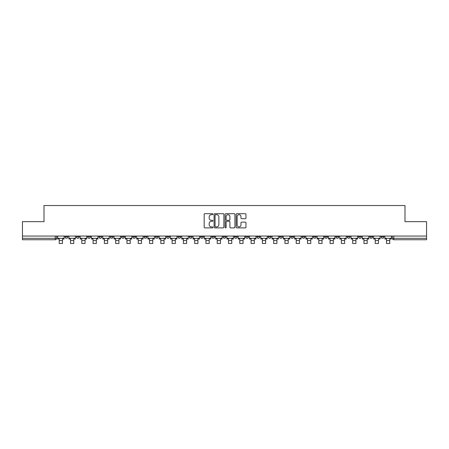 <?xml version="1.0" encoding="UTF-8"?>
<svg xmlns="http://www.w3.org/2000/svg" width="449" height="449" viewBox="0 0 449 449"><rect width="100%" height="100%" fill="white"/><g stroke="black" fill="none" stroke-linecap="round" stroke-linejoin="round"><path stroke-width="0.67" d="M212.927 214.19A0.5 0.5 0 0 0 212.428 213.69L204.884 213.69A0.713 0.713 0 0 0 204.172 214.403L204.172 227.183A0.713 0.713 0 0 0 204.884 227.896L212.428 227.896A0.5 0.5 0 0 0 212.927 227.396A0.5 0.5 0 0 0 212.428 226.897L211.451 226.897A2.273 2.273 0 0 1 209.178 224.629L209.178 223.563A2.273 2.273 0 0 1 211.451 221.29L212.428 221.29A0.5 0.5 0 0 0 212.927 220.79A0.5 0.5 0 0 0 212.428 220.296L211.451 220.296A2.273 2.273 0 0 1 209.178 218.023L209.178 216.957A2.273 2.273 0 0 1 211.451 214.684L212.428 214.684A0.5 0.5 0 0 0 212.927 214.19M369.763 236.056L369.763 236.853L372.653 236.853A1.448 1.448 0 0 1 371.211 238.301A1.448 1.448 0 0 1 369.763 236.853L369.763 236.056M358.476 236.056L358.476 236.853L361.372 236.853A1.448 1.448 0 0 1 359.924 238.301A1.448 1.448 0 0 1 358.476 236.853L358.476 236.056M290.767 236.056L290.767 236.853L293.657 236.853A1.448 1.448 0 0 1 292.209 238.301A1.448 1.448 0 0 1 290.767 236.853L290.767 236.056M279.48 236.056L279.48 236.853L282.37 236.853A1.448 1.448 0 0 1 280.928 238.301A1.448 1.448 0 0 1 279.48 236.853L279.48 236.056M268.193 236.056L268.193 236.853L271.089 236.853A1.448 1.448 0 0 1 269.641 238.301A1.448 1.448 0 0 1 268.193 236.853L268.193 236.056M245.625 236.056L245.625 236.853L248.516 236.853A1.448 1.448 0 0 1 247.068 238.301A1.448 1.448 0 0 1 245.625 236.853L245.625 236.056M223.052 236.853L223.052 236.056L223.052 236.853A1.448 1.448 0 0 0 224.5 238.301A1.448 1.448 0 0 1 223.052 236.853L225.948 236.853A1.448 1.448 0 0 1 224.5 238.301A1.448 1.448 0 0 0 225.948 236.853L225.948 236.056L225.948 236.853M211.765 236.853L211.765 236.056L211.765 236.853A1.448 1.448 0 0 0 213.213 238.301A1.448 1.448 0 0 1 211.765 236.853L214.661 236.853A1.448 1.448 0 0 1 213.213 238.301M200.484 236.853L200.484 236.056L200.484 236.853A1.448 1.448 0 0 0 201.932 238.301A1.448 1.448 0 0 1 200.484 236.853L203.375 236.853A1.448 1.448 0 0 1 201.932 238.301A1.448 1.448 0 0 0 203.375 236.853L203.375 236.056L203.375 236.853M189.197 236.056L189.197 236.853L192.093 236.853A1.448 1.448 0 0 1 190.645 238.301A1.448 1.448 0 0 1 189.197 236.853L189.197 236.056M177.911 236.056L177.911 236.853L180.807 236.853A1.448 1.448 0 0 1 179.359 238.301A1.448 1.448 0 0 1 177.911 236.853L177.911 236.056M166.63 236.056L166.63 236.853L169.52 236.853A1.448 1.448 0 0 1 168.072 238.301A1.448 1.448 0 0 1 166.63 236.853L166.63 236.056M155.343 236.853L155.343 236.056L155.343 236.853A1.448 1.448 0 0 0 156.791 238.301A1.448 1.448 0 0 1 155.343 236.853L158.233 236.853A1.448 1.448 0 0 1 156.791 238.301M132.769 236.853L132.769 236.056L132.769 236.853A1.448 1.448 0 0 0 134.217 238.301A1.448 1.448 0 0 1 132.769 236.853L135.665 236.853A1.448 1.448 0 0 1 134.217 238.301A1.448 1.448 0 0 0 135.665 236.853L135.665 236.056L135.665 236.853M121.488 236.853L121.488 236.056L121.488 236.853A1.448 1.448 0 0 0 122.931 238.301A1.448 1.448 0 0 1 121.488 236.853L124.379 236.853A1.448 1.448 0 0 1 122.931 238.301A1.448 1.448 0 0 0 124.379 236.853L124.379 236.056L124.379 236.853M110.201 236.853L110.201 236.056L110.201 236.853A1.448 1.448 0 0 0 111.649 238.301A1.448 1.448 0 0 1 110.201 236.853L113.092 236.853A1.448 1.448 0 0 1 111.649 238.301A1.448 1.448 0 0 0 113.092 236.853L113.092 236.056L113.092 236.853M98.915 236.853L98.915 236.056L98.915 236.853A1.448 1.448 0 0 0 100.363 238.301A1.448 1.448 0 0 1 98.915 236.853L101.811 236.853A1.448 1.448 0 0 1 100.363 238.301M87.628 236.853L87.628 236.056L87.628 236.853A1.448 1.448 0 0 0 89.076 238.301A1.448 1.448 0 0 1 87.628 236.853L90.524 236.853A1.448 1.448 0 0 1 89.076 238.301A1.448 1.448 0 0 0 90.524 236.853L90.524 236.056L90.524 236.853M76.347 236.853L76.347 236.056L76.347 236.853A1.448 1.448 0 0 0 77.789 238.301A1.448 1.448 0 0 1 76.347 236.853L79.237 236.853A1.448 1.448 0 0 1 77.789 238.301A1.448 1.448 0 0 0 79.237 236.853L79.237 236.056L79.237 236.853M245.249 218.697A0.713 0.713 0 0 0 245.962 217.989L245.962 214.403A0.713 0.713 0 0 0 245.249 213.69L236.876 213.69A0.713 0.713 0 0 0 236.163 214.403L236.163 227.183A0.713 0.713 0 0 0 236.876 227.896L245.249 227.896A0.713 0.713 0 0 0 245.962 227.183L245.962 222.85A0.713 0.713 0 0 0 245.249 222.143L241.669 222.143A0.713 0.713 0 0 0 240.956 222.85L240.956 225A1.897 1.897 0 0 1 239.059 226.897A1.897 1.897 0 0 1 237.156 225L237.156 216.586A1.897 1.897 0 0 1 239.059 214.684A1.897 1.897 0 0 1 240.956 216.586L240.956 217.989A0.713 0.713 0 0 0 241.669 218.697L245.249 218.697M22.45 236.056L22.45 221.66L44.008 221.66L44.008 205.53L404.992 205.53L404.992 221.66L426.55 221.66L426.55 236.056L22.45 236.056L22.45 238.301L56.669 238.301L56.669 236.056L56.669 238.301A1.448 1.448 0 0 1 55.221 239.744L22.45 239.744L22.45 238.301M223.877 214.403A0.713 0.713 0 0 0 223.17 213.69L214.79 213.69A0.713 0.713 0 0 0 214.078 214.403L214.078 227.183A0.713 0.713 0 0 0 214.79 227.896L223.17 227.896A0.713 0.713 0 0 0 223.877 227.183L223.877 214.403M225.83 213.69L234.21 213.69A0.713 0.713 0 0 1 234.922 214.403L234.922 227.183A0.713 0.713 0 0 1 234.21 227.896L230.623 227.896A0.713 0.713 0 0 1 229.916 227.183L229.916 222.002A0.713 0.713 0 0 0 229.203 221.29L226.824 221.29A0.713 0.713 0 0 0 226.116 222.002L226.116 227.396A0.5 0.5 0 0 1 225.617 227.896A0.5 0.5 0 0 1 225.123 227.396L225.123 214.403A0.713 0.713 0 0 1 225.83 213.69M392.331 236.056L392.331 238.301L426.55 238.301L426.55 239.744L393.779 239.744A1.448 1.448 0 0 1 392.331 238.301M426.55 236.056L426.55 238.301M383.94 236.056L383.94 236.853A1.448 1.448 0 0 1 382.492 238.301A1.448 1.448 0 0 1 381.049 236.853L383.94 236.853M381.049 236.056L381.049 236.853M372.653 236.056L372.653 236.853M361.372 236.056L361.372 236.853L361.372 236.056M350.085 236.056L350.085 236.853A1.448 1.448 0 0 1 348.637 238.301A1.448 1.448 0 0 1 347.189 236.853L350.085 236.853M347.189 236.056L347.189 236.853M338.799 236.056L338.799 236.853A1.448 1.448 0 0 1 337.351 238.301A1.448 1.448 0 0 1 335.908 236.853L338.799 236.853M335.908 236.056L335.908 236.853M327.512 236.056L327.512 236.853A1.448 1.448 0 0 1 326.069 238.301A1.448 1.448 0 0 1 324.621 236.853L327.512 236.853M324.621 236.056L324.621 236.853M316.231 236.056L316.231 236.853A1.448 1.448 0 0 1 314.783 238.301A1.448 1.448 0 0 1 313.335 236.853L316.231 236.853M313.335 236.056L313.335 236.853M304.944 236.056L304.944 236.853A1.448 1.448 0 0 1 303.496 238.301A1.448 1.448 0 0 1 302.048 236.853L304.944 236.853M302.048 236.056L302.048 236.853M293.657 236.056L293.657 236.853A1.448 1.448 0 0 1 292.209 238.301M282.37 236.056L282.37 236.853M271.089 236.853L271.089 236.056L271.089 236.853A1.448 1.448 0 0 1 269.641 238.301M259.803 236.056L259.803 236.853A1.448 1.448 0 0 1 258.355 238.301A1.448 1.448 0 0 1 256.907 236.853A1.448 1.448 0 0 0 258.355 238.301A1.448 1.448 0 0 0 259.803 236.853L256.907 236.853L256.907 236.056M248.516 236.853L248.516 236.056L248.516 236.853A1.448 1.448 0 0 1 247.068 238.301M237.235 236.056L237.235 236.853A1.448 1.448 0 0 1 235.787 238.301A1.448 1.448 0 0 1 234.339 236.853A1.448 1.448 0 0 0 235.787 238.301M234.339 236.056L234.339 236.853L237.235 236.853M214.661 236.056L214.661 236.853L214.661 236.056M192.093 236.853L192.093 236.056L192.093 236.853A1.448 1.448 0 0 1 190.645 238.301M180.807 236.853L180.807 236.056L180.807 236.853A1.448 1.448 0 0 1 179.359 238.301M169.52 236.853L169.52 236.056L169.52 236.853A1.448 1.448 0 0 1 168.072 238.301M158.233 236.056L158.233 236.853L158.233 236.056M146.952 236.853L146.952 236.056L146.952 236.853A1.448 1.448 0 0 1 145.504 238.301A1.448 1.448 0 0 1 144.056 236.853L146.952 236.853A1.448 1.448 0 0 1 145.504 238.301M144.056 236.056L144.056 236.853M101.811 236.056L101.811 236.853L101.811 236.056M67.951 236.056L67.951 236.853A1.448 1.448 0 0 1 66.508 238.301A1.448 1.448 0 0 1 65.06 236.853A1.448 1.448 0 0 0 66.508 238.301A1.448 1.448 0 0 0 67.951 236.853L67.951 236.056M65.06 236.056L65.06 236.853L67.951 236.853M55.221 236.056L55.221 239.744A1.448 1.448 0 0 0 56.669 238.301M215.571 214.684A0.5 0.5 0 0 0 215.071 215.183L215.071 226.403A0.5 0.5 0 0 0 215.571 226.897L216.598 226.897A2.273 2.273 0 0 0 218.871 224.629L218.871 216.957A2.273 2.273 0 0 0 216.598 214.684L215.571 214.684M229.916 216.62A1.897 1.897 0 0 0 228.013 214.723A1.897 1.897 0 0 0 226.116 216.62L226.116 219.583A0.713 0.713 0 0 0 226.824 220.296L229.203 220.296A0.713 0.713 0 0 0 229.916 219.583L229.916 216.62M57.646 238.301L64.084 238.301L64.084 239.025L62.49 239.025L62.49 243.47L59.234 243.47L59.234 239.025L57.646 239.025L57.646 236.056M64.084 238.301L64.084 236.056M68.927 238.301L75.37 238.301L75.37 239.025L73.776 239.025L73.776 243.47L70.521 243.47L70.521 239.025L68.927 239.025L68.927 236.056M75.37 238.301L75.37 236.056M80.214 238.301L86.651 238.301L86.651 239.025L85.063 239.025L85.063 243.47L81.808 243.47L81.808 239.025L80.214 239.025L80.214 236.056M86.651 238.301L86.651 236.056M91.501 238.301L97.938 238.301L97.938 239.025L96.344 239.025L96.344 243.47L93.089 243.47L93.089 239.025L91.501 239.025L91.501 236.056M97.938 238.301L97.938 236.056M102.787 238.301L109.225 238.301L109.225 239.025L107.631 239.025L107.631 243.47L104.376 243.47L104.376 239.025L102.787 239.025L102.787 236.056M109.225 238.301L109.225 236.056M114.068 238.301L120.512 238.301L120.512 239.025L118.918 239.025L118.918 243.47L115.662 243.47L115.662 239.025L114.068 239.025L114.068 236.056M120.512 238.301L120.512 236.056M125.355 238.301L131.793 238.301L131.793 239.025L130.204 239.025L130.204 243.47L126.949 243.47L126.949 239.025L125.355 239.025L125.355 236.056M131.793 238.301L131.793 236.056M136.642 238.301L143.079 238.301L143.079 239.025L141.486 239.025L141.486 243.47L138.23 243.47L138.23 239.025L136.642 239.025L136.642 236.056M143.079 238.301L143.079 236.056M147.929 238.301L154.366 238.301L154.366 239.025L152.772 239.025L152.772 243.47L149.517 243.47L149.517 239.025L147.929 239.025L147.929 236.056M154.366 238.301L154.366 236.056M159.21 238.301L165.653 238.301L165.653 239.025L164.059 239.025L164.059 243.47L160.804 243.47L160.804 239.025L159.21 239.025L159.21 236.056M165.653 238.301L165.653 236.056M170.497 238.301L176.934 238.301L176.934 239.025L175.346 239.025L175.346 243.47L172.09 243.47L172.09 239.025L170.497 239.025L170.497 236.056M176.934 238.301L176.934 236.056M181.783 238.301L188.221 238.301L188.221 239.025L186.627 239.025L186.627 243.47L183.372 243.47L183.372 239.025L181.783 239.025L181.783 236.056M188.221 238.301L188.221 236.056M193.07 238.301L199.508 238.301L199.508 239.025L197.914 239.025L197.914 243.47L194.658 243.47L194.658 239.025L193.07 239.025L193.07 236.056M199.508 238.301L199.508 236.056M204.351 238.301L210.789 238.301L210.789 239.025L209.2 239.025L209.2 243.47L205.945 243.47L205.945 239.025L204.351 239.025L204.351 236.056M210.789 238.301L210.789 236.056M215.638 238.301L222.075 238.301L222.075 239.025L220.487 239.025L220.487 243.47L217.232 243.47L217.232 239.025L215.638 239.025L215.638 236.056M222.075 238.301L222.075 236.056M226.925 238.301L233.362 238.301L233.362 239.025L231.768 239.025L231.768 243.47L228.513 243.47L228.513 239.025L226.925 239.025L226.925 236.056M233.362 238.301L233.362 236.056M238.211 238.301L244.649 238.301L244.649 239.025L243.055 239.025L243.055 243.47L239.8 243.47L239.8 239.025L238.211 239.025L238.211 236.056M244.649 238.301L244.649 236.056M249.492 238.301L255.93 238.301L255.93 239.025L254.342 239.025L254.342 243.47L251.086 243.47L251.086 239.025L249.492 239.025L249.492 236.056M255.93 238.301L255.93 236.056M260.779 238.301L267.217 238.301L267.217 239.025L265.628 239.025L265.628 243.47L262.373 243.47L262.373 239.025L260.779 239.025L260.779 236.056M267.217 238.301L267.217 236.056M272.066 238.301L278.503 238.301L278.503 239.025L276.91 239.025L276.91 243.47L273.654 243.47L273.654 239.025L272.066 239.025L272.066 236.056M278.503 238.301L278.503 236.056M283.347 238.301L289.79 238.301L289.79 239.025L288.196 239.025L288.196 243.47L284.941 243.47L284.941 239.025L283.347 239.025L283.347 236.056M289.79 238.301L289.79 236.056M294.634 238.301L301.071 238.301L301.071 239.025L299.483 239.025L299.483 243.47L296.228 243.47L296.228 239.025L294.634 239.025L294.634 236.056M301.071 238.301L301.071 236.056M305.921 238.301L312.358 238.301L312.358 239.025L310.77 239.025L310.77 243.47L307.514 243.47L307.514 239.025L305.921 239.025L305.921 236.056M312.358 238.301L312.358 236.056M317.207 238.301L323.645 238.301L323.645 239.025L322.051 239.025L322.051 243.47L318.796 243.47L318.796 239.025L317.207 239.025L317.207 236.056M323.645 238.301L323.645 236.056M328.488 238.301L334.932 238.301L334.932 239.025L333.338 239.025L333.338 243.47L330.082 243.47L330.082 239.025L328.488 239.025L328.488 236.056M334.932 238.301L334.932 236.056M339.775 238.301L346.213 238.301L346.213 239.025L344.624 239.025L344.624 243.47L341.369 243.47L341.369 239.025L339.775 239.025L339.775 236.056M346.213 238.301L346.213 236.056M351.062 238.301L357.499 238.301L357.499 239.025L355.911 239.025L355.911 243.47L352.656 243.47L352.656 239.025L351.062 239.025L351.062 236.056M357.499 238.301L357.499 236.056M362.349 238.301L368.786 238.301L368.786 239.025L367.192 239.025L367.192 243.47L363.937 243.47L363.937 239.025L362.349 239.025L362.349 236.056M368.786 238.301L368.786 236.056M373.63 238.301L380.073 238.301L380.073 239.025L378.479 239.025L378.479 243.47L375.224 243.47L375.224 239.025L373.63 239.025L373.63 236.056M380.073 238.301L380.073 236.056M384.916 238.301L391.354 238.301L391.354 239.025L389.766 239.025L389.766 243.47L386.51 243.47L386.51 239.025L384.916 239.025L384.916 236.056M391.354 238.301L391.354 236.056M393.779 236.056L393.779 239.744M59.234 240.58L62.49 240.58M70.521 240.58L73.776 240.58M81.808 240.58L85.063 240.58M93.089 240.58L96.344 240.58M104.376 240.58L107.631 240.58M115.662 240.58L118.918 240.58M126.949 240.58L130.204 240.58M138.23 240.58L141.486 240.58M149.517 240.58L152.772 240.58M160.804 240.58L164.059 240.58M172.09 240.58L175.346 240.58M183.372 240.58L186.627 240.58M194.658 240.58L197.914 240.58M205.945 240.58L209.2 240.58M217.232 240.58L220.487 240.58M228.513 240.58L231.768 240.58M239.8 240.58L243.055 240.58M251.086 240.58L254.342 240.58M262.373 240.58L265.628 240.58M273.654 240.58L276.91 240.58M284.941 240.58L288.196 240.58M296.228 240.58L299.483 240.58M307.514 240.58L310.77 240.58M318.796 240.58L322.051 240.58M330.082 240.58L333.338 240.58M341.369 240.58L344.624 240.58M352.656 240.58L355.911 240.58M363.937 240.58L367.192 240.58M375.224 240.58L378.479 240.58M386.51 240.58L389.766 240.58"/></g></svg>
